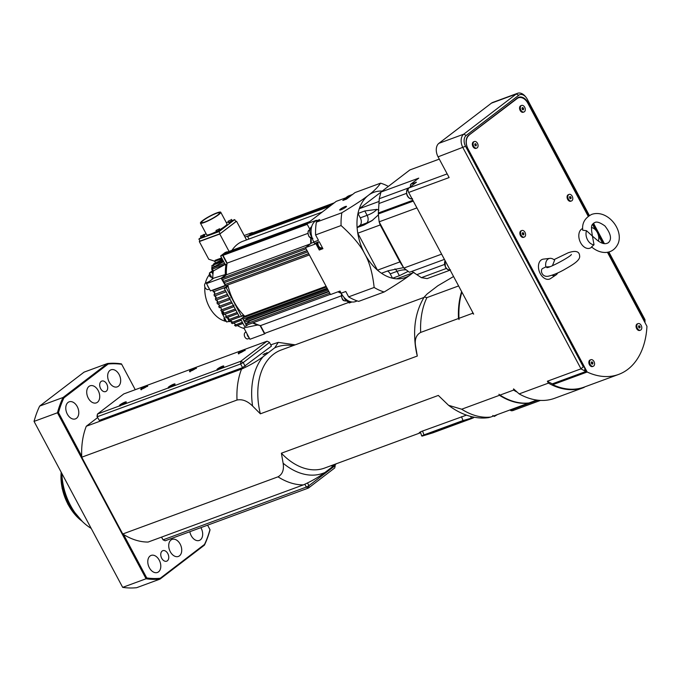 <?xml version="1.0" encoding="UTF-8"?>
<svg xmlns="http://www.w3.org/2000/svg" width="681" height="681" viewBox="0 0 681 681"><rect width="100%" height="100%" fill="white"/><g stroke="black" fill="none" stroke-linecap="round" stroke-linejoin="round"><path stroke-width="1.02" d="M472.571 312.111A73.378 49.1 69.8 0 0 472.623 313.294L473.661 314.145L408.677 192.451A3.49 2.341 -110.2 0 1 408.958 187.947L416.457 182.202L410.609 184.355L418.738 178.141L380.968 192.042L409.86 169.952L439.288 159.116M472.623 313.294L458.977 318.325A73.378 49.1 -110.2 0 1 458.943 317.567A73.378 49.1 -110.2 0 1 461.888 292.098M458.951 317.729A72.68 48.632 69.8 0 0 458.96 317.891A72.68 48.632 69.8 0 0 459.037 319.525L458.977 318.325M554.751 398.24A76.876 51.441 -110.2 0 1 554.589 398.3A76.876 51.441 -110.2 0 1 519.16 393.899L513.568 388.885L513.627 390.085L499.982 395.108L498.943 394.265L499.488 395.295A73.378 49.1 69.8 0 0 528.507 403.135L490.703 417.053A73.378 49.1 -110.2 0 1 461.684 409.213L448.566 405.306L438.326 395.431L281.389 453.205A62.899 42.086 -110.2 0 0 324.59 468.077L420.637 432.716M549.831 266.731L545.847 266.926A8.947 5.984 -110.2 0 1 549.89 258.363A8.947 5.984 -110.2 0 1 554.615 260.219L552.419 265.701M557.679 272.936A8.947 5.984 -110.2 0 1 555.994 274.937A8.947 5.984 -110.2 0 1 551.882 275.26M555.994 274.937L550.58 278.546A10.479 7.014 -110.2 0 1 540.246 273.592A10.479 7.014 -110.2 0 1 543.429 259.12L549.89 258.363M545.847 266.926L542.357 268.612C539.973 270.876 542.357 277.405 548.256 276.214C552.844 275.175 558.037 273.072 563.817 269.897C570.218 266.109 580.723 260.797 579.616 255.792C579.335 251.272 575.496 250.285 568.116 252.821L553.951 259.665M475.227 145.657L474.827 144.363M475.193 145.589A1.004 0.672 69.8 0 0 474.793 144.483M476.138 145.862L475.287 145.768L474.725 144.713L475.015 143.751L475.866 143.844L476.138 145.862M475.329 145.3L476.428 144.9M474.878 144.21L475.866 143.844M476.785 148.083L476.053 148.356A3.49 2.341 -110.2 0 1 472.784 146.211A3.49 2.341 -110.2 0 1 473.218 142.031A3.49 2.341 -110.2 0 1 473.635 141.801L474.368 141.529A3.49 2.341 -110.2 0 1 477.773 143.997A3.49 2.341 -110.2 0 1 476.785 148.083A3.49 2.341 -110.2 0 1 473.516 145.947A3.49 2.341 -110.2 0 1 473.95 141.759A3.49 2.341 -110.2 0 1 474.368 141.529M522.736 234.639L522.344 233.336M522.702 234.57A1.004 0.672 69.8 0 0 522.301 233.455M523.646 234.843L522.795 234.749L522.233 233.694L522.523 232.732L523.374 232.825L523.936 233.881L523.646 234.843M522.846 234.281L523.936 233.881M522.387 233.183L523.374 232.825M524.293 237.065L523.561 237.337A3.49 2.341 -110.2 0 1 520.293 235.192A3.49 2.341 -110.2 0 1 520.727 231.012A3.49 2.341 -110.2 0 1 521.152 230.774L521.876 230.51A3.49 2.341 -110.2 0 1 525.281 232.979A3.49 2.341 -110.2 0 1 524.293 237.065A3.49 2.341 -110.2 0 1 521.025 234.928A3.49 2.341 -110.2 0 1 521.459 230.74A3.49 2.341 -110.2 0 1 521.876 230.51M591.721 363.841L591.329 362.539M591.687 363.773A1.004 0.672 69.8 0 0 591.295 362.658M592.64 364.046L591.789 363.952L591.219 362.896L591.508 361.934L592.359 362.028L592.93 363.084L592.64 364.046M591.832 363.484L592.93 363.084M591.372 362.386L592.359 362.028M593.279 366.267L592.547 366.54A3.49 2.341 -110.2 0 1 589.286 364.395A3.49 2.341 -110.2 0 1 589.712 360.215A3.49 2.341 -110.2 0 1 590.138 359.977L590.87 359.713A3.49 2.341 -110.2 0 1 594.266 362.181A3.49 2.341 -110.2 0 1 593.279 366.267A3.49 2.341 -110.2 0 1 590.018 364.131A3.49 2.341 -110.2 0 1 590.444 359.943A3.49 2.341 -110.2 0 1 590.87 359.713M332.779 465.889L333.86 465.31M448.566 405.306C463.318 416.551 478.147 419.249 488.72 417.606L490.703 417.053M143.521 388.383L142.695 388.689L142.942 388.213L144.602 387.234L145.777 387.149M144.849 387.693L144.602 387.234M240.997 352.494L240.172 352.801L240.419 352.332L242.078 351.345L243.483 350.826L243.253 351.268M242.325 351.813L242.078 351.345M170.94 386.748L170.114 387.046L170.361 386.578L172.012 385.591L173.187 385.514M172.267 386.059L172.012 385.591M304.858 484.302L306.339 487.085L308.944 485.672L308.459 488.039L306.339 487.085L163.048 539.837L165.168 540.791L308.459 488.039L334.737 467.949L335.222 465.583L308.944 485.672L307.548 483.059M161.465 537.139L163.048 539.837L161.584 537.088M334.916 465.012L335.222 465.583M267.25 352.622L263.002 354.707L267.25 352.622M264.322 353.694L264.628 354.273M462.442 421.505L456.721 423.31L462.382 421.326M424.306 435.397L430.026 433.593L424.306 435.397M471.031 418.287L462.782 420.611L423.795 434.963L421.667 435.891L422.118 436.121L467.294 419.666M473.721 417.666L473.95 417.215L472.98 417.368L472.844 417.793L473.721 417.666L471.703 418.534L432.716 432.886L422.118 436.121M472.844 417.793L467.345 419.819M434.87 431.686L433.456 432.171L434.87 431.686M440.471 429.626L439.058 430.111L440.471 429.626M472.835 416.917L472.98 417.368M471.175 417.862L470.707 416.423M461.616 291.587A73.378 49.1 69.8 0 0 458.492 318.504L459.037 319.525M420.586 432.563L419.258 432.631L421.36 431.473L466.425 415.146M207.594 525.17L209.961 529.614A111.122 74.357 -110.2 0 1 204.521 544.408L160.265 578.254A111.122 74.357 -110.2 0 1 146.755 577.948L123.55 534.491A73.378 49.1 -110.2 0 0 148.117 542.05L303.385 484.889C311.506 481.229 318.691 477.1 324.948 472.495L336.55 463.625M270.749 344.841L278.274 342.373L274.715 347.829L263.121 356.699C256.865 361.305 249.672 365.433 241.551 369.093L86.283 426.255L97.63 417.581M245.169 366.225L243.211 362.564L269.489 342.475L271.438 346.127L242.564 367.638L99.273 420.381L97 416.389L97.485 414.022L123.755 393.933L267.046 341.181L240.776 361.279L97.485 414.022L97.315 416.729L240.606 363.977L242.564 367.638M324.948 472.495A67.24 44.989 -110.2 0 1 283.117 463.216C284.181 469.796 282.479 474.334 278.01 476.828L122.75 533.989L81.746 457.198L237.014 400.036C242.232 398.955 247.424 400.956 252.583 406.029A67.24 44.989 -110.2 0 1 263.121 356.699M123.55 534.491A73.378 49.1 -110.2 0 1 122.75 533.989M283.117 463.216L281.389 453.205M458.602 285.943L426.919 297.606L424.237 297.027C417.249 308.595 414.074 321.824 414.703 336.703A67.24 44.989 69.8 0 0 415.58 346.025L417.3 356.044L260.363 413.818L252.583 406.029M260.363 413.818A62.899 42.086 -110.2 0 1 281.134 350.025L423.982 297.435M424.237 297.027L427.14 293.962L437.874 285.748L453.563 276.512M415.58 346.025C414.508 339.444 416.21 334.907 420.679 332.422L458.492 318.504M499.488 395.295L461.684 409.213M417.3 356.044A62.899 42.086 -110.2 0 1 414.78 338.687L414.703 336.703M81.746 457.198A73.378 49.1 -110.2 0 1 81.694 456.108A73.378 49.1 -110.2 0 1 86.283 426.255M540.476 400.411L514.198 410.09A1.396 0.936 69.8 0 0 514.368 409.996M536.832 400.079L529.001 402.956A73.378 49.1 -110.2 0 1 499.982 395.108M513.627 390.085A73.378 49.1 69.8 0 0 516.487 391.813M519.16 393.899L548.401 383.131L547.379 381.224A75.48 50.505 69.8 0 0 552.81 384.058M81.694 456.108L58.498 412.652L57.442 412.78L146.075 578.765L122.674 587.371L34.05 421.394A111.82 74.825 -110.2 0 1 39.66 406.089L84.061 372.141L107.453 363.526L63.061 397.483A111.82 74.825 69.8 0 0 57.442 412.78L34.05 421.394L122.674 587.371A111.82 74.825 -110.2 0 0 136.634 587.703L160.026 579.097L204.428 545.14A111.82 74.825 69.8 0 0 210.037 529.844L209.961 529.614M58.498 412.652A111.122 74.357 -110.2 0 1 63.937 397.857L63.061 397.483L39.66 406.089M121.414 363.858A111.82 74.825 69.8 0 0 107.453 363.526L108.194 364.012A111.122 74.357 -110.2 0 1 121.703 364.309L121.414 363.858M149.343 567.724A9.083 6.078 -110.2 0 1 151.148 555.407A9.083 6.078 -110.2 0 1 159.992 561.834A9.083 6.078 -110.2 0 1 157.43 572.466A9.083 6.078 -110.2 0 1 149.343 567.724M170.284 551.704A9.083 6.078 -110.2 0 1 172.089 539.395A9.083 6.078 -110.2 0 1 180.933 545.822A9.083 6.078 -110.2 0 1 178.371 556.445A9.083 6.078 -110.2 0 1 170.284 551.704M109.215 382.109A9.083 6.078 -110.2 0 1 111.029 369.8A9.083 6.078 -110.2 0 1 119.873 376.227A9.083 6.078 -110.2 0 1 117.311 386.851A9.083 6.078 -110.2 0 1 109.215 382.109M88.275 398.13A9.083 6.078 -110.2 0 1 90.088 385.812A9.083 6.078 -110.2 0 1 98.932 392.239A9.083 6.078 -110.2 0 1 96.361 402.863A9.083 6.078 -110.2 0 1 88.275 398.13M67.334 414.142A9.083 6.078 -110.2 0 1 69.147 401.833A9.083 6.078 -110.2 0 1 77.992 408.26A9.083 6.078 -110.2 0 1 75.421 418.883A9.083 6.078 -110.2 0 1 67.334 414.142M200.861 527.656A9.083 6.078 -110.2 0 1 199.312 540.433A9.083 6.078 -110.2 0 1 191.225 535.692A9.083 6.078 -110.2 0 1 189.846 531.708M161.712 558.258A5.593 3.737 -110.2 0 1 162.827 550.682A5.593 3.737 -110.2 0 1 168.275 554.64A5.593 3.737 -110.2 0 1 166.692 561.178A5.593 3.737 -110.2 0 1 161.712 558.258M100.652 388.664A5.593 3.737 -110.2 0 1 101.767 381.088A5.593 3.737 -110.2 0 1 107.206 385.037A5.593 3.737 -110.2 0 1 105.632 391.575A5.593 3.737 -110.2 0 1 100.652 388.664M91.118 528.362A50.666 33.905 -110.2 0 1 77.132 515.636A50.666 33.905 -110.2 0 1 61.903 474.265A50.666 33.905 -110.2 0 1 61.877 473.593M61.911 474.427A49.968 33.437 69.8 0 0 61.911 474.589A49.968 33.437 69.8 0 0 76.936 515.389A49.968 33.437 69.8 0 0 77.03 515.517M121.703 364.309L135.255 389.702M63.937 397.857L108.194 364.012M160.265 578.254L160.026 579.097A111.82 74.825 69.8 0 1 146.075 578.765L146.755 577.948M204.521 544.408L204.428 545.14M77.779 516.453A41.933 28.057 -110.2 0 1 68.985 504.212A41.933 28.057 -110.2 0 1 61.852 473.542M99.273 420.381L97 416.389M222.44 366.216A3.848 0.579 151.9 0 1 223.734 366.003A3.848 0.579 151.9 0 1 221.955 367.553A3.848 0.579 151.9 0 1 218.252 369.417A3.848 0.579 151.9 0 1 216.95 369.63A3.848 0.579 151.9 0 1 218.729 368.072A3.848 0.579 151.9 0 1 222.44 366.216M243.755 349.906A3.848 0.579 151.9 0 1 245.058 349.702A3.848 0.579 151.9 0 1 243.279 351.251A3.848 0.579 151.9 0 1 239.567 353.107A3.848 0.579 151.9 0 1 238.273 353.32A3.848 0.579 151.9 0 1 240.052 351.771A3.848 0.579 151.9 0 1 243.755 349.906M124.963 402.096A3.848 0.579 151.9 0 1 126.257 401.892A3.848 0.579 151.9 0 1 124.478 403.441A3.848 0.579 151.9 0 1 120.775 405.306A3.848 0.579 151.9 0 1 119.473 405.51A3.848 0.579 151.9 0 1 121.252 403.961A3.848 0.579 151.9 0 1 124.963 402.096M146.287 385.795A3.848 0.579 151.9 0 1 147.581 385.582A3.848 0.579 151.9 0 1 145.802 387.131A3.848 0.579 151.9 0 1 142.099 388.996A3.848 0.579 151.9 0 1 140.797 389.209A3.848 0.579 151.9 0 1 142.576 387.651A3.848 0.579 151.9 0 1 146.287 385.795M173.698 384.161A3.848 0.579 151.9 0 1 174.991 383.948A3.848 0.579 151.9 0 1 173.221 385.497A3.848 0.579 151.9 0 1 169.509 387.361A3.848 0.579 151.9 0 1 168.216 387.566A3.848 0.579 151.9 0 1 169.995 386.016A3.848 0.579 151.9 0 1 173.698 384.161M195.021 367.851A3.848 0.579 151.9 0 1 196.315 367.638A3.848 0.579 151.9 0 1 194.536 369.196A3.848 0.579 151.9 0 1 190.833 371.051A3.848 0.579 151.9 0 1 189.539 371.264A3.848 0.579 151.9 0 1 191.318 369.715A3.848 0.579 151.9 0 1 195.021 367.851M269.165 342.134L267.046 341.181L269.165 342.134M240.776 361.279L243.211 362.564L240.606 363.977L240.776 361.279M219.674 368.804L218.848 369.111L219.095 368.642L220.755 367.655L221.929 367.57M221.002 368.115L220.755 367.655M122.197 404.693L121.371 404.991L121.627 404.523L123.278 403.535L124.683 403.016L124.453 403.458M123.525 404.003L123.278 403.535M192.263 370.438L191.438 370.745L191.684 370.277L193.336 369.289L194.749 368.77L194.511 369.213M193.583 369.749L193.336 369.289M492.789 415.495L494.329 416.431L497.479 414.559M448.592 267.19A64.644 43.252 -110.2 0 1 448.549 267.173L441.603 254.158L403.833 268.067L399.909 261.904L377.487 270.161L357.763 233.217A45.423 30.398 -110.2 0 1 357.108 227.582L359.832 225.496A5.942 3.975 -110.2 0 0 360.3 217.843L357.968 213.476A45.423 30.398 -110.2 0 1 359.27 208.726L380.934 192.161M446.404 268.442L421.377 277.661L411.903 271.37M444.404 259.401L409.434 272.272L403.833 268.067L379.138 221.819L378.304 213.97L379.24 198.741L380.968 192.042M399.909 261.904L380.185 224.96L379.138 221.819L416.908 207.918L409.962 194.902A64.644 43.252 -110.2 0 1 409.962 194.851M413.273 201.099L378.304 213.97M410.311 186.909A64.644 43.252 -110.2 0 1 410.609 184.355M409.324 187.667L379.24 198.741M421.377 277.661L427.174 278.589L450.158 270.127M378.355 214.924L371.928 220.712L363.926 225.07L357.108 227.582A45.423 30.398 69.8 0 1 357.968 213.476L364.795 210.965L367.119 215.332A5.942 3.975 -110.2 0 1 366.65 222.985L363.926 225.07M360.3 217.843L367.127 215.332L364.795 210.965L376.951 209.365L378.9 210.242M379.189 201.397L359.27 208.726A45.423 30.398 -110.2 0 1 368.37 195.328A45.423 30.398 -110.2 0 1 382.245 191.072M413.988 272.443L396.691 278.818A45.423 30.398 -110.2 0 1 392.545 278.231L390.213 273.864A5.942 3.975 -110.2 0 0 387.515 271.021M394.937 268.884A5.942 3.975 -110.2 0 1 397.032 271.353L399.364 275.711L392.545 278.231A45.423 30.398 -110.2 0 1 381.488 273.243L388.306 270.732L403.552 267.624M408.115 271.387L399.364 275.711L397.04 271.353A43.329 26.908 114.3 0 1 406.004 269.838M380.185 224.96L357.763 233.217A45.423 30.398 -110.2 0 0 364.769 253.868C360.513 245.373 352.613 235.932 341.079 225.547L315.584 234.928A57.655 38.579 -110.2 0 1 316.367 222.151L319.721 219.58L315.09 221.291A16.072 10.751 -110.2 0 0 311.208 228.935A16.072 10.751 69.8 0 0 311.055 231.353A6.989 4.673 -110.2 0 1 311.208 228.935M340.415 209.169A3.848 0.579 -28.1 0 0 339.7 209.995A3.848 0.579 -28.1 0 0 342.117 209.322A3.848 0.579 -28.1 0 0 345.769 207.194A3.848 0.579 -28.1 0 0 346.484 206.377A3.848 0.579 -28.1 0 0 344.067 207.05A3.848 0.579 -28.1 0 0 340.415 209.169M412.507 272.996A45.423 30.398 -110.2 0 1 410.669 274.562C405.646 278.495 396.819 284.3 384.169 291.987A57.655 38.579 -110.2 0 1 374.15 287.467L348.646 296.856L345.786 291.494L341.155 293.196A16.072 10.751 -110.2 0 0 348.068 300.67A16.072 10.751 69.8 0 0 349.957 301.521A6.989 4.673 -110.2 0 1 348.068 300.67M374.15 287.467C372.618 273.396 369.494 262.202 364.769 253.868A45.423 30.398 -110.2 0 0 377.487 270.161A45.423 30.398 -110.2 0 0 381.488 273.243M311.251 238.384A44.027 29.462 69.8 0 0 311.217 243.228L305.454 247.637L314.954 244.138L313.822 242.002L318.453 240.299L315.584 234.928M319.27 250.021L322.922 248.676L319.185 241.67L315.524 243.015L319.27 250.021L321.594 248.242A4.018 2.69 69.8 0 0 321.79 248.071M412.814 272.877L410.669 274.562A45.423 30.398 -110.2 0 1 396.691 278.818M341.079 225.547A57.655 38.579 -110.2 0 1 341.862 212.761C354.512 205.075 363.348 199.269 368.37 195.328C373.86 191.225 377.921 187.173 380.56 183.172L355.056 192.561L351.702 195.124L347.072 196.826A16.072 10.751 -110.2 0 1 349.004 195.762L352.605 194.434M380.56 183.172A57.655 38.579 -110.2 0 1 388.349 186.407M384.169 291.987L358.674 301.377A57.655 38.579 -110.2 0 1 348.646 296.856M341.862 212.761L316.367 222.151M346.467 199.124L350.851 195.779L347.191 197.124L342.815 200.469L346.467 199.124M213.511 264.594L211.723 265.879L213.536 265.241M211.723 265.879L212.506 267.344L214.285 266.722M211.485 276.946L211.306 277.014A1.924 1.285 -110.2 0 1 209.595 276.009A1.924 1.285 -110.2 0 1 209.688 273.583M226.041 320.785A1.924 1.285 -110.2 0 1 224.381 319.764A1.924 1.285 -110.2 0 1 224.304 317.533M212.429 267.207L211.561 267.863L214.243 266.875M211.561 267.863L212.438 268.782M209.271 274.877A26.559 17.774 69.8 0 0 205.407 283.202M204.87 286.931A26.559 17.774 69.8 0 0 226.373 321.415M227.88 321.585A26.559 17.774 69.8 0 0 231.531 321.304M212.463 270.68L211.663 269.191L212.097 268.859M212.412 268.91L211.663 269.191M228.756 320.41L229.139 321.126L226.705 322.028L221.819 312.885L222.091 311.047M220.993 308.255A29.351 19.638 -110.2 0 1 220.389 307.361M219.495 305.931A29.351 19.638 -110.2 0 1 218.278 303.735M217.554 302.262A29.351 19.638 -110.2 0 1 216.524 299.887M215.945 298.346A29.351 19.638 -110.2 0 1 215.128 295.818M214.685 294.158A29.351 19.638 -110.2 0 1 214.115 291.502M212.574 278.997L209.39 273.038L213 270.272M221.819 312.885L223.53 312.256M209.39 273.038L211.825 272.136L212.949 274.239M229.139 321.126L230.697 320.555M225.13 264.407L212.378 269.106L213.357 270.936L211.825 272.136M237.116 312.468L225.488 316.793A43.61 29.181 69.8 0 0 226.373 317.84L237.746 313.652M227.216 317.525L228.39 319.729M318.342 241.976A3.49 2.341 69.8 0 0 318.546 245.926A3.49 2.341 69.8 0 0 321.662 247.748L322.3 247.509M317.942 242.121A3.848 2.571 69.8 0 0 318.359 246.071A3.848 2.571 69.8 0 0 321.781 248.08A3.848 2.571 69.8 0 0 322.394 247.688M346.816 198.861L346.518 198.971A3.49 2.341 69.8 0 0 345.974 199.312M227.267 317.508L228.433 319.695M228.876 320.538L229.191 321.109M213.349 270.995L211.876 272.119L212.957 274.145M249.433 338.321L248.003 338.849A3.49 2.341 -110.2 0 1 244.888 337.027A3.49 2.341 -110.2 0 1 245.586 332.285L246.105 332.098M350.809 301.768L350.596 301.853A6.989 4.673 -110.2 0 1 343.914 297.222M317.21 242.393A3.848 2.571 69.8 0 0 317.627 246.343A3.848 2.571 69.8 0 0 321.049 248.344L321.781 248.08M357.244 300.925L355.465 301.581A16.072 10.751 -110.2 0 1 349.957 301.521M347.225 198.546A3.848 2.571 69.8 0 0 346.399 198.648A3.848 2.571 69.8 0 0 345.395 199.524M211.876 272.119L213.255 271.608M348.672 301.955L349.225 302.994L351.975 301.981M209.45 289.059L208.301 289.485A3.49 2.341 -110.2 0 1 205.185 287.663A3.49 2.341 -110.2 0 1 205.883 282.921L208.105 282.104M338.712 291.545A44.027 29.462 69.8 0 0 340.798 292.524M306.101 248.846L222.236 279.721L221.58 278.503L305.463 247.62L330.506 294.558L340.015 291.059L341.155 293.196M311.847 237.022A6.989 4.673 -110.2 0 1 311.685 226.62M313.822 242.002A16.072 10.751 -110.2 0 1 311.055 231.353M346.399 198.648L345.667 198.912A3.848 2.571 69.8 0 0 344.663 199.788M337.98 291.808A44.725 29.93 69.8 0 0 341.249 293.366M341.266 295.886L260.517 325.612A44.725 29.93 -110.2 0 1 260.074 325.492A44.725 29.93 -110.2 0 1 253.341 322.675M348.885 302.364L264.662 333.367L260.517 325.612M249.025 337.555A3.669 2.452 -110.2 0 1 247.722 336.022A3.669 2.452 -110.2 0 1 247.109 333.962M328.966 291.672L250.157 320.683A44.725 29.93 -110.2 0 1 249.706 320.368M330.379 294.311L246.513 325.186L245.858 323.969L250.157 320.683M245.858 323.969L329.723 293.094M326.088 286.284L244.76 316.231A44.725 29.93 -110.2 0 1 243.398 314.869A44.725 29.93 -110.2 0 1 228.101 286.224L226.211 287.671L241.5 316.316L243.398 314.869M327.127 288.216L243.253 319.091L242.606 317.874L244.76 316.231M242.606 317.874L326.471 286.999M327.552 289.016L247.348 318.538L244.232 320.921L244.879 322.139L328.753 291.264M247.348 318.538A44.725 29.93 -110.2 0 1 246.565 317.874M244.232 320.921L328.097 290.046M311.217 243.228L313.941 242.223M347.072 196.826L345.744 197.848L336.235 201.346L306.918 223.768L316.427 220.269L315.09 221.291M347.744 198.154L347.191 197.124M264.551 333.877L249.936 339.257L243.858 327.876L257.648 324.999L260.074 325.492L264.551 333.877L265.743 332.966M248.625 336.814A3.669 2.452 -110.2 0 1 247.586 334.865M242.606 315.473A43.678 29.223 69.8 0 0 243.934 316.742L240.691 319.168L242.64 318.444L246.548 325.756L248.02 324.633M240.691 319.168L244.598 326.48L246.548 325.756M208.684 287.62A3.669 2.452 -110.2 0 1 208.011 286.658A3.669 2.452 -110.2 0 1 207.56 285.518M207.679 282.734A3.669 2.452 -110.2 0 1 208.744 281.687A3.669 2.452 -110.2 0 1 208.897 281.636M310.749 238.188A44.725 29.93 69.8 0 0 310.74 243.594M308.706 253.724L224.841 284.598L308.638 253.596M310.315 243.917L226.424 274.801A44.725 29.93 -110.2 0 1 226.398 274.222A44.725 29.93 -110.2 0 1 227.054 263.641A44.725 29.93 -110.2 0 1 227.148 263.113L223.002 255.358L307.233 224.347M221.58 278.503L226.424 274.801M307.727 251.893L223.862 282.768L223.206 281.551L307.012 250.548M223.206 281.551L307.08 250.676M223.589 281.262L222.678 279.559M225.215 284.309L224.313 282.606M309.353 254.941L225.488 285.816L224.841 284.598M225.113 254.277L307.063 223.657M223.002 255.358L307.097 224.1M227.011 252.821L308.961 222.202M306.918 223.768L309.966 229.471M224.909 253.902L307.821 223.079M227.148 263.113L307.897 233.387M251.612 234.017L252.174 233.055L334.32 202.81M251.408 233.634L333.562 203.389M249.706 235.473L250.267 234.511L332.422 204.266M249.51 235.09L331.656 204.845M248.931 239.04L247.603 236.545L248.361 235.966L330.515 205.722M252.625 322.939A43.678 29.223 69.8 0 0 257.648 324.999M225.07 285.535L210.446 290.923L206.539 283.602L208.071 282.436A3.669 2.452 -110.2 0 1 209.041 281.576A3.669 2.452 -110.2 0 1 209.288 281.508L213.655 278.171L226.398 274.222L221.163 278.223L225.258 285.39M208.071 282.436L209.288 281.508M226.671 285.382A43.678 29.223 69.8 0 0 226.909 286.42L224.262 288.386L226.211 287.671M224.262 288.386L239.55 317.031L241.5 316.316M206.539 283.602L221.163 278.223M226.909 286.42L228.101 286.224A44.725 29.93 -110.2 0 1 227.812 284.964M247.603 236.545L329.757 206.3M220.627 255.971L225.198 252.481L227.148 251.766L222.576 255.256L227.054 263.641L225.734 265.539L220.627 255.971L222.576 255.256M226.816 252.447L227.148 251.766M227.309 252.064L309.727 221.623M252.481 232.936L252.276 232.544L247.867 236.341M244.981 237.039L247.705 236.035M244.173 235.532L252.276 232.544M242.223 315.763A43.61 29.181 -110.2 0 0 242.419 315.967L241.534 316.29M239.55 317.023L229.182 320.836A43.61 29.181 69.8 0 1 228.22 319.857L238.954 315.907M240.716 319.219L231.217 322.717A43.61 29.181 69.8 0 0 232.289 323.611L241.295 320.3M240.844 319.048L231.217 322.717M234.017 306.663L221.487 311.277A43.61 29.181 69.8 0 1 220.763 310.11L233.379 305.463M235.277 309.029L223.01 313.541A43.61 29.181 69.8 0 0 223.811 314.648L235.898 310.195M235.268 309.004L223.01 313.541M238.92 315.839L228.22 319.857M242.989 323.458L235.728 326.131A43.61 29.181 69.8 0 1 234.536 325.322L242.427 322.419M237.141 312.511L225.488 316.793M232.093 303.054L219.384 307.727A43.61 29.181 69.8 0 1 218.737 306.51L231.438 301.836M242.342 322.258L234.536 325.322M234 305.241L220.763 310.11M225.811 287.203L213.247 291.826A43.61 29.181 69.8 0 1 212.915 290.361L225.454 285.748M222.066 258.669L214.694 261.385L215.554 262.994L222.449 259.384M221.657 257.912L215.187 260.295A43.61 29.181 69.8 0 0 214.694 261.385M222.959 260.346L213.8 263.726A43.61 29.181 69.8 0 0 213.391 264.977L214.302 266.671L223.666 261.674M226.075 291.783L214.43 296.073A43.61 29.181 69.8 0 1 214.004 294.677L225.385 290.489M223.453 261.274L213.391 264.977M226.432 286.727A43.61 29.181 -110.2 0 1 226.169 285.569M227.445 294.345L215.349 298.797A43.61 29.181 69.8 0 0 215.851 300.134L228.118 295.614M227.428 294.32L215.349 298.797M212.77 278.844A41.933 28.057 69.8 0 1 213.357 270.936L225.615 264.228M224.534 263.292L212.685 267.659A43.61 29.181 69.8 0 0 212.378 269.106M225.36 290.446L214.004 294.677M229.463 298.125L216.933 302.739A43.61 29.181 69.8 0 0 217.511 304.015L230.127 299.376M230.169 297.869L216.933 302.739M225.862 265.471A43.678 29.223 69.8 0 0 225.317 274.332M225.437 285.731L215.298 289.136M213.8 289.689L212.915 290.361M231.429 301.819L218.737 306.51M232.093 250.199A44.725 29.93 -110.2 0 1 233.796 247.884A44.725 29.93 -110.2 0 1 242.964 241.236L322.241 212.055M203.534 234.783L200.495 236.188L203.534 234.783M219.035 229.08L215.996 230.476L219.035 229.08M214.302 266.671A41.933 28.057 69.8 0 0 214.174 267.105M214.319 291.434A41.933 28.057 69.8 0 0 214.966 293.945M215.485 295.682A41.933 28.057 69.8 0 0 216.286 298.082M216.907 299.742A41.933 28.057 69.8 0 0 217.852 302.041M218.567 303.624A41.933 28.057 69.8 0 0 219.648 305.812M220.465 307.335A41.933 28.057 69.8 0 0 221.683 309.412M222.593 310.868A41.933 28.057 69.8 0 0 223.938 312.834M224.968 314.222A41.933 28.057 69.8 0 0 226.441 316.069M227.59 317.389A41.933 28.057 69.8 0 0 229.199 319.108M230.484 320.359A41.933 28.057 69.8 0 0 232.255 321.917M233.711 323.092A41.933 28.057 69.8 0 0 235.652 324.471M237.346 325.535A41.933 28.057 69.8 0 0 244.215 328.548M229.012 251.332L219.776 234.034L199.303 241.568L208.744 259.24L214.753 261.24M232.008 250.233A44.444 29.743 -110.2 0 1 233.464 248.293A44.444 29.743 -110.2 0 1 233.626 248.088M203.525 220.278A10.13 1.524 -28.1 0 0 201.653 222.457A10.13 1.524 -28.1 0 0 208.02 220.67A10.13 1.524 -28.1 0 0 217.665 215.077A10.13 1.524 -28.1 0 0 219.537 212.906A10.13 1.524 -28.1 0 0 213.17 214.694A10.13 1.524 -28.1 0 0 203.525 220.278M200.495 236.188L201.15 237.405L204.181 236.009L203.891 234.375M215.996 230.476L216.652 231.702L219.682 230.297L219.384 228.671M246.522 239.925L236.528 221.223L235.754 221.504M199.303 241.568L199.967 241.065M219.776 234.034L236.528 221.223M218.635 214.719A11.534 1.737 -28.1 0 0 220.763 212.251A11.534 1.737 -28.1 0 0 213.528 214.277A11.534 1.737 -28.1 0 0 202.555 220.644A11.534 1.737 -28.1 0 0 200.427 223.113A11.534 1.737 -28.1 0 0 207.662 221.078A11.534 1.737 -28.1 0 0 218.635 214.719M201.091 237.294L204.479 235.481M216.592 231.591L219.98 229.778M200.997 237.422L198.886 239.04L199.993 241.108L220.116 233.702L235.847 221.674L234.741 219.605L232.255 220.516M231.14 219.818L228.101 221.223L231.14 219.818M206.011 233.583L204.206 234.971M228.475 221.912L226.347 222.696M219.886 229.599A11.534 1.737 -28.1 0 0 224.849 226.364A11.534 1.737 -28.1 0 0 226.986 223.887L220.763 212.251M200.427 223.113L206.641 234.749A11.534 1.737 -28.1 0 0 216.507 231.438M200.997 237.49L204.47 236.264L204.692 235.515M198.886 239.04L219.01 231.625L220.116 233.702M216.49 231.778L219.972 230.561L220.193 229.803M219.01 231.625L234.741 219.605M228.101 221.223L228.756 222.44L231.795 221.044L231.497 219.41M228.697 222.329L228.765 222.823L232.076 221.299L232.085 220.516M228.603 222.517L232.298 220.542M518.522 97.783L517.739 98.064A10.479 7.014 69.8 0 0 516.479 98.762L517.262 98.473A10.479 7.014 -110.2 0 1 518.522 97.783A10.479 7.014 -110.2 0 1 527.852 103.248L588.222 216.303M517.262 98.473L468.188 135.723M584.8 369.315L586.392 372.303L587.167 372.013L468.077 148.969A10.479 7.014 -110.2 0 1 468.903 135.459M587.167 372.013A76.595 51.254 69.8 0 0 618.629 374.422A76.595 51.254 69.8 0 0 646.95 326.301L607.418 252.251M602.651 243.33L598.471 235.498M595.415 229.786L592.504 224.33M591.202 247.492A10.479 7.014 -110.2 0 1 590.938 247.68A10.479 7.014 -110.2 0 1 580.501 242.513A10.479 7.014 -110.2 0 1 581.438 229.216A10.479 7.014 -110.2 0 1 582.655 228.535M523.995 111.982L523.263 112.246A3.49 2.341 -110.2 0 1 519.961 110.024A3.49 2.341 -110.2 0 1 520.531 105.853A3.49 2.341 -110.2 0 1 520.854 105.691L521.586 105.419A3.49 2.341 -110.2 0 1 524.983 107.896A3.49 2.341 -110.2 0 1 523.995 111.982A3.49 2.341 -110.2 0 1 520.693 109.752A3.49 2.341 -110.2 0 1 521.263 105.581A3.49 2.341 -110.2 0 1 521.586 105.419M571.504 200.955L570.78 201.227A3.49 2.341 -110.2 0 1 567.511 199.082A3.49 2.341 -110.2 0 1 567.945 194.902A3.49 2.341 -110.2 0 1 568.363 194.672L569.095 194.4A3.49 2.341 -110.2 0 1 572.491 196.869A3.49 2.341 -110.2 0 1 571.504 200.955A3.49 2.341 -110.2 0 1 568.243 198.818A3.49 2.341 -110.2 0 1 568.678 194.63A3.49 2.341 -110.2 0 1 569.095 194.4M640.498 330.157L639.765 330.43A3.49 2.341 -110.2 0 1 636.497 328.285A3.49 2.341 -110.2 0 1 636.931 324.105A3.49 2.341 -110.2 0 1 637.348 323.875L638.08 323.603A3.49 2.341 -110.2 0 1 641.485 326.071A3.49 2.341 -110.2 0 1 640.498 330.157A3.49 2.341 -110.2 0 1 637.229 328.021A3.49 2.341 -110.2 0 1 637.663 323.833A3.49 2.341 -110.2 0 1 638.08 323.603M586.392 372.303L552.759 384.68L552.836 383.667L585.949 371.477M554.589 398.3L583.83 387.532A76.876 51.441 -110.2 0 0 584.179 387.404L584.204 387.097A76.595 51.254 -110.2 0 1 552.759 384.68M516.479 98.762L468.298 135.613M585.166 370.004A74.782 50.036 -110.2 0 1 584.792 369.817L584.792 367.629L467.915 148.739A10.479 7.014 69.8 0 1 468.749 135.23L517.483 97.953A10.479 7.014 69.8 0 1 518.743 97.255A10.479 7.014 69.8 0 1 528.073 102.729L588.58 216.039M583.83 387.532A76.876 51.441 -110.2 0 1 548.401 383.131M644.992 322.632A75.48 50.505 69.8 0 0 644.975 319.917L644.95 319.602A73.378 49.1 -110.2 0 1 644.958 321.619L644.958 322.564M592.793 223.938L603.23 243.475M607.878 252.174L644.958 321.619M521.016 97.545A10.479 7.014 69.8 0 0 518.267 97.468M584.792 367.629A73.378 49.1 -110.2 0 1 583.268 366.778L465.532 146.27A8.385 5.61 -110.2 0 1 466.196 135.468L518.735 95.28A8.385 5.61 -110.2 0 1 526.124 97.426A8.385 5.61 -110.2 0 1 527.213 99.094L589.371 215.519M593.509 223.257L594.717 222.593C596.599 221.325 599.995 222.44 604.924 225.947C610.917 233.694 612.066 239.269 608.371 242.683C605.239 244.675 601.306 243.653 596.565 239.635L592.41 236.111L591.619 230.774C591.304 223.836 592.019 225.445 593.509 223.257L604.396 243.662M608.831 251.961L644.95 319.602M526.124 97.426L525.528 96.668A10.479 7.014 69.8 0 0 517.56 93.297A10.479 7.014 69.8 0 0 516.3 93.987L463.752 134.174A10.479 7.014 69.8 0 0 462.927 147.683L581.012 368.838L583.268 366.778M517.56 93.297L492.703 102.448A10.479 7.014 69.8 0 0 491.444 103.137L438.896 143.325A10.479 7.014 69.8 0 0 438.07 156.834L449.128 177.554L408.677 192.451M547.379 381.224L581.012 368.838A75.48 50.505 69.8 0 0 585.932 371.451M638.999 327.842L638.727 325.824L639.578 325.918L640.14 326.974L639.851 327.936L638.999 327.842M638.906 327.663A1.004 0.672 69.8 0 0 638.506 326.557M638.591 326.284L639.578 325.918M638.94 327.731L638.54 326.437M639.042 327.374L640.14 326.974M570.014 198.639L569.733 196.622L570.593 196.715L571.155 197.771L570.865 198.733L570.014 198.639M569.912 198.46A1.004 0.672 69.8 0 0 569.52 197.354M569.597 197.081L570.593 196.715M569.954 198.529L569.554 197.235M570.057 198.171L571.155 197.771M522.455 109.632L522.259 107.615L523.119 107.768L523.646 108.849L523.323 109.777L522.455 109.632M522.404 109.513A1.004 0.672 69.8 0 0 521.995 108.364M522.072 108.16L523.119 107.768M522.438 109.581L522.046 108.219M522.557 109.258L523.646 108.849M592.41 236.111L594.028 244.751L591.551 246.888C600.182 254.439 612.866 255.341 618.246 243.296C623.668 229.233 607.069 209.041 591.704 214.396C584.877 217.929 581.889 223.206 582.732 230.221L586.537 230.723L592.41 236.111M591.431 227.522A8.947 5.984 -110.2 0 1 598.395 241.185M594.028 244.751A8.947 5.984 -110.2 0 1 587.541 239.84A8.947 5.984 -110.2 0 1 586.537 230.723M141.639 389.149A3.073 0.46 151.9 0 1 143.053 387.906A3.073 0.46 151.9 0 1 146.023 386.416A3.073 0.46 151.9 0 1 147.062 386.255M239.116 353.26A3.073 0.46 151.9 0 1 240.529 352.026A3.073 0.46 151.9 0 1 243.5 350.536A3.073 0.46 151.9 0 1 244.539 350.366M169.058 387.515A3.073 0.46 151.9 0 1 170.471 386.272A3.073 0.46 151.9 0 1 173.442 384.782A3.073 0.46 151.9 0 1 174.481 384.62M461.514 416.687L463.114 420.884M422.518 431.047L424.127 435.236M278.01 476.828A73.378 49.1 69.8 0 0 303.385 484.889M274.715 347.829A67.24 44.989 -110.2 0 1 293.034 345.642M241.551 369.093A73.378 49.1 69.8 0 0 237.014 400.036M420.679 332.422A73.378 49.1 -110.2 0 1 426.919 297.606M537.837 400.198L512.955 409.358A1.396 0.936 69.8 0 0 514.198 410.09C512.001 411.069 510.648 410.975 510.129 409.817M512.733 408.949L512.955 409.358A8.385 1.26 151.9 0 1 510.188 409.885M408.958 187.947L447.17 173.876M82.078 521.212A41.507 27.776 -110.2 0 1 68.109 504.442A41.507 27.776 -110.2 0 1 61.179 472.291M217.792 369.57A3.073 0.46 151.9 0 1 219.205 368.336A3.073 0.46 151.9 0 1 222.185 366.838A3.073 0.46 151.9 0 1 223.215 366.676M120.316 405.459A3.073 0.46 151.9 0 1 121.737 404.216A3.073 0.46 151.9 0 1 124.708 402.726A3.073 0.46 151.9 0 1 125.747 402.556M190.382 371.205A3.073 0.46 151.9 0 1 191.795 369.97A3.073 0.46 151.9 0 1 194.766 368.472A3.073 0.46 151.9 0 1 195.805 368.31M450.047 269.931A5.593 3.737 -110.2 0 1 445.51 266.892A5.593 3.737 -110.2 0 1 445.102 260.712M412.056 198.826A5.593 3.737 -110.2 0 1 407.544 195.787A5.593 3.737 -110.2 0 1 407.987 188.586A5.593 3.737 -110.2 0 1 408.66 188.211L408.685 188.203M346.416 300.781L346.237 300.849A4.546 3.039 -110.2 0 1 343.479 300.117A4.546 3.039 -110.2 0 1 341.624 294.03M312.29 238.478A4.546 3.039 -110.2 0 1 308.927 236.171A4.546 3.039 -110.2 0 1 308.272 231.489A4.546 3.039 -110.2 0 1 309.736 229.829L309.906 229.769M444.497 264.466L417.138 274.545M406.531 193.37L379.172 203.44M412.839 200.291L378.593 212.898M359.832 225.496L366.65 222.985A43.329 17.68 -176.5 0 0 373.077 219.852M367.119 215.332A43.329 17.68 -176.5 0 0 376.951 209.365M397.04 271.353L390.213 273.864M321.594 248.242L322.513 247.91M527.647 102.882L528.073 102.729M438.07 156.834L465.532 146.27M491.444 103.137L516.3 93.987L518.735 95.28M466.196 135.468L463.752 134.174L438.896 143.325M571.385 254.456C571.087 256.465 548.614 268.467 546.775 267.59M334.899 464.28L332.583 465.983L330.753 465.804M141.461 389.711C140.031 389.949 141.478 388.885 145.811 386.493L147.632 386.416M238.937 353.822C237.507 354.069 238.954 352.996 243.287 350.604L245.109 350.536M168.879 388.076C167.441 388.315 168.888 387.242 173.221 384.859L175.043 384.782M420.364 431.873L421.667 435.891M278.274 342.373L295.214 344.841M61.12 472.171L62.133 488.422L67.989 504.442L82.358 521.484M217.622 370.132C216.183 370.379 217.631 369.306 221.963 366.914L223.785 366.838M120.145 406.021C118.707 406.259 120.154 405.186 124.487 402.803L126.308 402.726M190.203 371.766C188.765 372.013 190.212 370.941 194.545 368.549L196.366 368.472M445.068 260.644L445.331 266.918C446.745 269.344 448.456 270.306 450.482 269.812M412.516 198.707C410.056 200.231 403.952 195.013 407.91 188.62L408.66 188.211M346.237 300.849C344.024 300.764 341.819 301.606 341.479 294.124L341.556 293.92M312.877 238.359L309.021 236.639C307.463 232.681 307.71 230.408 309.736 229.829M584.221 387.089L618.629 374.422M591.806 247.101L590.938 247.68"/></g></svg>

